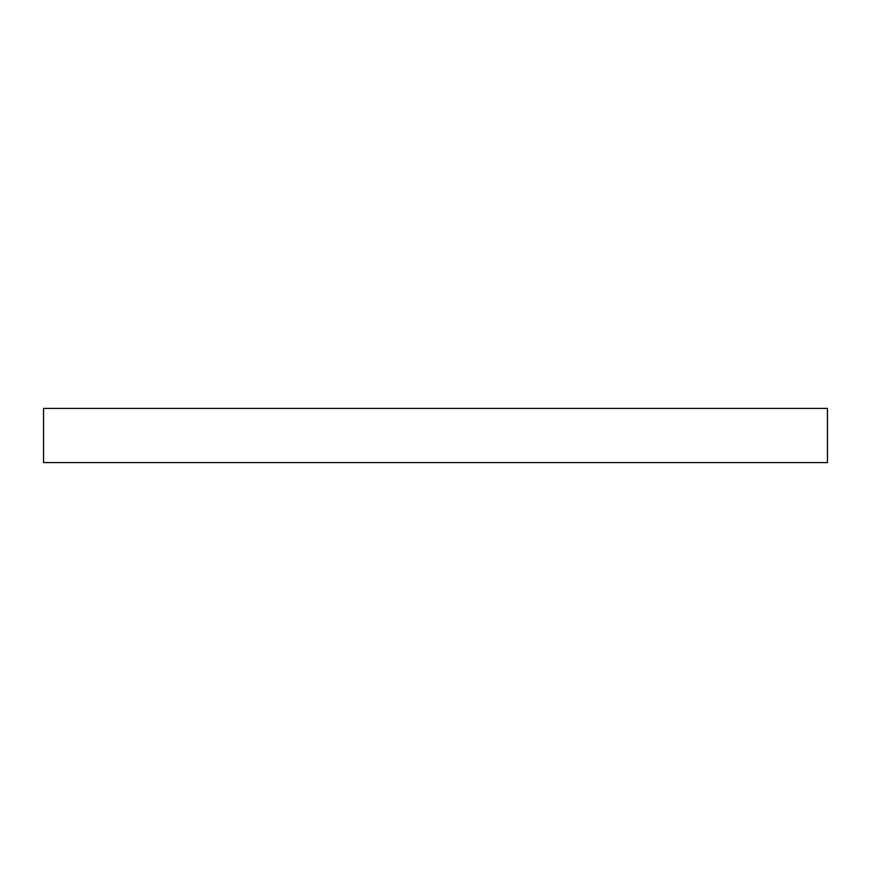 <?xml version="1.0" encoding="UTF-8"?>
<svg xmlns="http://www.w3.org/2000/svg" width="871" height="871" viewBox="0 0 871 871"><rect width="100%" height="100%" fill="white"/><g stroke="black" fill="none" stroke-linecap="round" stroke-linejoin="round"><path stroke-width="1.31" d="M827.45 408.412L43.55 408.412L43.55 462.588L827.45 462.588L827.45 408.412"/></g></svg>

